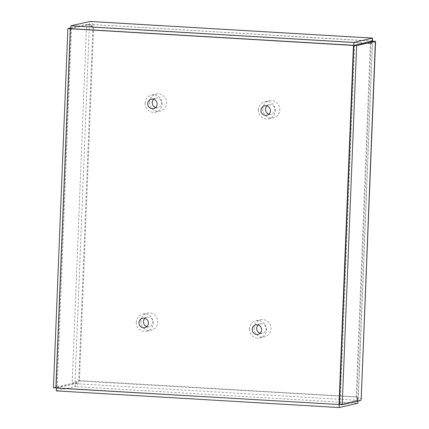 <?xml version="1.0" encoding="UTF-8"?>
<svg xmlns="http://www.w3.org/2000/svg" width="429" height="429" viewBox="0 0 429 429"><rect width="100%" height="100%" fill="white"/><g stroke="black" fill="none" stroke-linecap="round" stroke-linejoin="round"><path stroke-width="0.32" stroke-dasharray="2.15 1.61" d="M363.073 43.19L92.895 27.284L78.695 380.727C77.67 382.459 76.469 383.435 75.096 383.66L57.127 387.8L339.398 404.531M53.453 387.698L72.174 383.387L72.989 382.7L79.445 380.555L78.287 380.957L356.15 397.061L358.017 400.316L339.291 404.66M70.812 28.657L71.455 28.609L57.127 387.8L56.376 387.972L339.296 404.627M56.263 390.894L74.984 386.583C76.812 386.073 78.303 384.068 79.445 380.555L78.695 380.727L75.005 383.553L55.915 387.843M70.351 28.764L89.425 24.469L86.594 24.303L93.64 27.107L371.096 43.442L356.901 396.889L79.445 380.555L93.64 27.107C92.991 24.394 92.01 22.592 90.691 21.691L89.645 21.45L89.527 24.373L71.455 28.507M70.839 27.933L86.594 24.303L72.174 383.387L75.005 383.553L89.425 24.469L91.838 26.566L90.83 26.115M361.159 399.828L361.154 399.667C360.848 398.718 359.427 397.796 356.901 396.889L356.15 397.061C357.786 398.112 358.44 399.163 358.118 400.219L360.95 400.386M356.15 397.061L370.345 43.619C372.056 42.787 372.79 41.962 372.544 41.136L358.236 399.71L358.118 400.219L340.149 404.359L354.569 45.276M357.984 401.067L358.017 400.316L75.096 383.66L74.984 386.583L357.899 403.239L356.901 396.889M372.088 41.109L89.527 24.373C90.889 24.496 92.01 25.467 92.895 27.284L91.838 26.566M375.375 41.302C375.906 42.015 374.479 42.728 371.096 43.442L372.565 38.106M371.096 43.442L370.345 43.619L371.889 41.291M372.372 41.018L89.527 24.373M92.895 27.284L93.64 27.107M354.472 45.168L70.806 28.684M70.705 28.786L56.285 387.864M339.752 404.552L340.143 404.461M55.904 388.052L57.025 387.795M140.776 321.155A8.794 8.483 -103 0 0 151.244 330.223A8.794 8.483 -103 0 0 157.54 319.75A8.794 8.483 -103 0 0 147.297 313.09A8.794 8.483 -103 0 0 140.776 321.155M136.283 322.19A8.794 8.483 -103 0 0 146.75 331.258A8.794 8.483 -103 0 0 153.046 320.785A8.794 8.483 -103 0 0 142.803 314.125A8.794 8.483 -103 0 0 136.283 322.19M146.852 326.566A4.869 4.698 -103 0 0 152.853 322.19A4.869 4.698 -103 0 0 144.948 318.297M254.022 327.82A8.794 8.483 -103 0 0 264.489 336.888A8.794 8.483 -103 0 0 270.785 326.415A8.794 8.483 -103 0 0 260.542 319.755A8.794 8.483 -103 0 0 254.022 327.82M249.533 328.855A8.794 8.483 -103 0 0 259.995 337.923A8.794 8.483 -103 0 0 266.291 327.45A8.794 8.483 -103 0 0 256.049 320.79A8.794 8.483 -103 0 0 249.533 328.855M260.103 333.236A4.869 4.698 -103 0 0 266.098 328.855A4.869 4.698 -103 0 0 258.194 324.962M149.576 102.075A8.794 8.483 -103 0 0 160.044 111.143A8.794 8.483 -103 0 0 166.339 100.67A8.794 8.483 -103 0 0 156.097 94.01A8.794 8.483 -103 0 0 149.576 102.075M145.082 103.11A8.794 8.483 -103 0 0 155.55 112.178A8.794 8.483 -103 0 0 161.846 101.705A8.794 8.483 -103 0 0 151.603 95.045A8.794 8.483 -103 0 0 145.082 103.11M155.652 107.491A4.869 4.698 -103 0 0 161.653 103.116A4.869 4.698 -103 0 0 153.748 99.217M262.821 108.746A8.794 8.483 -103 0 0 273.289 117.814A8.794 8.483 -103 0 0 279.585 107.341A8.794 8.483 -103 0 0 269.342 100.676A8.794 8.483 -103 0 0 262.821 108.746M258.328 109.781A8.794 8.483 -103 0 0 268.795 118.849A8.794 8.483 -103 0 0 275.091 108.376A8.794 8.483 -103 0 0 264.849 101.711A8.794 8.483 -103 0 0 258.328 109.781M268.897 114.157A4.869 4.698 -103 0 0 274.898 109.781A4.869 4.698 -103 0 0 266.994 105.883M372.544 41.136L358.118 400.219M370.345 43.619L363.524 43.216M356.885 398.568L357.781 402.359M370.972 42.627L372.302 38.975M146.75 331.258L151.244 330.223M142.803 314.125L147.297 313.09M147.056 317.17L142.562 318.205M149.238 326.662L144.75 327.697M259.995 337.923L264.489 336.888M256.049 320.79L260.542 319.755M260.301 323.836L255.807 324.871M262.489 333.328L257.995 334.363M155.55 112.178L160.044 111.143M151.603 95.045L156.097 94.01M155.85 98.091L151.362 99.126M158.038 107.582L153.544 108.617M268.795 118.849L273.289 117.814M264.849 101.711L269.342 100.676M269.101 104.756L264.607 105.791M271.289 114.248L266.795 115.283"/><path stroke-width="0.64" d="M56.376 388.079L56.263 390.894L339.178 407.55L357.899 403.239L357.984 401.067M339.291 404.66L339.178 407.55M360.95 400.386L342.229 404.697L356.655 45.619L375.375 41.302L361.154 399.662M55.915 387.843L53.453 387.698L67.873 28.614L70.351 28.764M342.229 404.697L339.398 404.531L353.823 45.453L372.544 41.136L375.375 41.302L375.547 41.667L361.164 399.828M354.569 45.276L372.447 41.028L372.565 38.106L353.845 42.423L353.727 45.34L70.806 28.684L70.924 25.767L90.111 21.477M353.823 45.453L356.655 45.619M354.472 45.168L353.727 45.34M353.845 42.423L70.924 25.767M70.839 27.933L67.873 28.614M339.023 404.719L353.453 45.431L70.335 28.764L55.904 388.052L339.752 404.552M70.335 28.764L70.812 28.657M144.948 318.297A4.869 4.698 -103 0 0 146.852 326.566M138.948 322.672A4.869 4.698 77 0 1 142.562 318.205A4.869 4.698 77 0 1 148.359 323.225A4.869 4.698 77 0 1 144.75 327.697A4.869 4.698 77 0 1 138.948 322.672M258.194 324.962A4.869 4.698 -103 0 0 260.103 333.236M252.198 329.338A4.869 4.698 77 0 1 255.807 324.871A4.869 4.698 77 0 1 261.604 329.896A4.869 4.698 77 0 1 257.995 334.363A4.869 4.698 77 0 1 252.198 329.338M153.748 99.217A4.869 4.698 -103 0 0 155.652 107.491M147.748 103.593A4.869 4.698 77 0 1 151.362 99.126A4.869 4.698 77 0 1 157.159 104.15A4.869 4.698 77 0 1 153.544 108.617A4.869 4.698 77 0 1 147.748 103.593M266.994 105.883A4.869 4.698 -103 0 0 268.897 114.157M260.993 110.264A4.869 4.698 77 0 1 264.607 105.791A4.869 4.698 77 0 1 270.404 110.816A4.869 4.698 77 0 1 266.795 115.283A4.869 4.698 77 0 1 260.993 110.264M353.453 45.431L354.574 45.174M89.645 21.45L372.565 38.106M363.524 43.216L363.073 43.19M89.886 21.45L372.544 38.09"/></g></svg>
